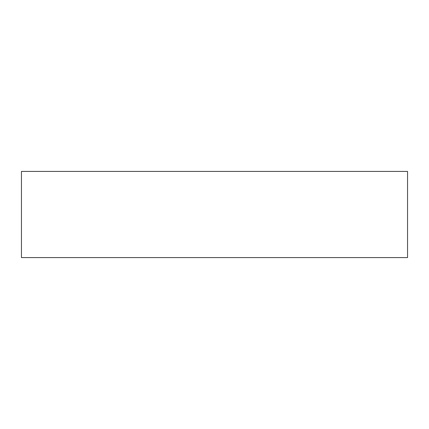 <?xml version="1.0" encoding="UTF-8"?>
<svg xmlns="http://www.w3.org/2000/svg" width="429" height="429" viewBox="0 0 429 429"><rect width="100%" height="100%" fill="white"/><g stroke="black" fill="none" stroke-linecap="round" stroke-linejoin="round"><path stroke-width="0.64" d="M407.55 171.412L21.45 171.412L21.45 257.588L407.55 257.588L407.55 171.412L407.55 257.588L21.45 257.588L21.45 171.412L407.55 171.412"/></g></svg>
